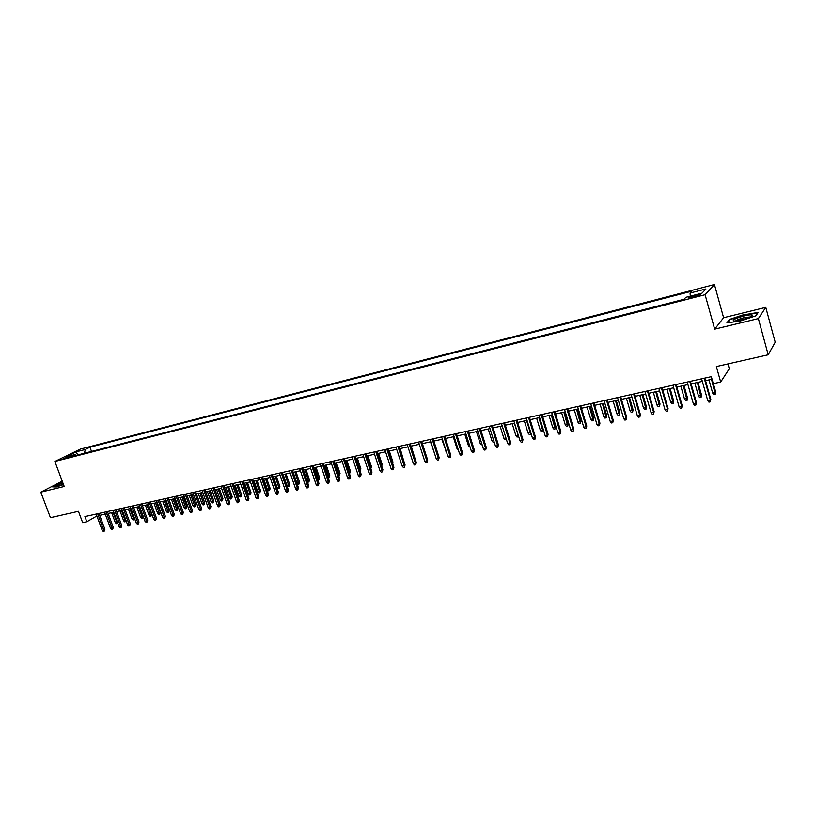 <?xml version="1.0" encoding="UTF-8"?>
<svg xmlns="http://www.w3.org/2000/svg" width="816" height="816" viewBox="0 0 816 816"><rect width="100%" height="100%" fill="white"/><g stroke="black" fill="none" stroke-linecap="round" stroke-linejoin="round"><path stroke-width="1.22" d="M63.23 458.929L68.85 456.552L63.23 458.929M714.428 284.529L80.315 449.116L54.866 461.479L705.095 294.709L714.428 284.529L723.598 317.72L714.673 329.154L758.37 318.587L765.775 307.367L723.598 317.72M765.775 307.367L775.2 342.251L768.203 354.787L716.356 366.557L720.681 382.031L729.3 368.74L727.964 363.916M62.23 481.195L40.8 492.16L50.429 517.691L78.438 511.336L82.671 522.689L86.833 521.771L96.88 516.008M758.37 318.587L768.203 354.787M720.681 382.031L713.286 383.663L711.328 376.655L84.905 516.599L86.833 521.771M697.19 294.841L693.957 295.667C689.836 296.851 688.112 297.626 688.806 298.013L695.528 296.596C699.669 295.412 701.393 294.627 700.689 294.25L697.19 294.841L697.527 296.024M76.123 455.389L74.888 454.583L70.023 456.95L683.961 299.288L685.919 297.289L702.015 293.148L705.932 288.956L690.061 293.056L691.927 291.159L89.964 447.209L85.262 449.504L84.456 453.247M74.888 454.583L65.8 456.919L76.235 451.84L85.262 449.504M714.673 329.154L705.095 294.709M40.8 492.16L64.209 486.489L54.866 461.479M99.725 515.365L105.274 514.131M108.13 513.499L113.74 512.254M116.617 511.612L122.288 510.347M125.164 509.714L130.917 508.429M133.793 507.797L139.607 506.501M142.504 505.859L148.39 504.553M151.286 503.9L157.243 502.574M160.15 501.932L166.178 500.596M169.096 499.943L175.205 498.586M178.123 497.944L184.304 496.567M187.221 495.914L193.484 494.527M196.421 493.874L202.756 492.466M205.693 491.813L212.109 490.385M215.057 489.722L221.554 488.284M224.502 487.621L231.081 486.163M234.039 485.51L240.71 484.021M243.668 483.368L250.42 481.868M253.388 481.205L260.222 479.686M263.201 479.023L270.116 477.482M273.105 476.819L280.112 475.259M283.101 474.596L290.2 473.025M293.199 472.352L300.38 470.761M303.389 470.087L310.672 468.466M313.681 467.803L321.055 466.16M324.074 465.487L331.541 463.825M334.57 463.162L342.128 461.479M345.168 460.805L352.828 459.092M355.868 458.419L363.63 456.695M366.68 456.022L374.544 454.267M377.594 453.594L385.56 451.819M388.62 451.136L396.698 449.341M399.758 448.667L407.939 446.842M411.009 446.158L419.302 444.322M422.382 443.639L430.777 441.762M433.867 441.079L442.374 439.192M445.465 438.498L454.084 436.58M457.184 435.897L465.926 433.949M469.037 433.265L477.89 431.297M481.001 430.603L489.977 428.604M493.099 427.91L502.197 425.891M505.318 425.197L514.539 423.147M517.67 422.443L527.024 420.373M530.155 419.669L539.631 417.568M542.783 416.864L552.381 414.732M555.533 414.028L565.274 411.866M568.426 411.162L578.299 408.969M581.461 408.265L591.478 406.042M594.65 405.338L604.799 403.084M607.971 402.37L618.263 400.085M621.445 399.381L631.88 397.055M635.072 396.352L645.65 393.995M648.842 393.281L659.583 390.895M662.776 390.191L673.669 387.763M676.872 387.059L687.919 384.601M691.121 383.887L702.321 381.398M705.544 380.684L712.052 379.236M690.285 296.167L690.061 293.056M91.514 451.432L89.964 447.209M76.235 451.84L77.663 454.991M744.967 314.272L729.494 319.433L726.903 322.861L740.092 321.086L755.922 315.802L758.207 312.426L745.069 314.639M62.587 482.154L52.54 486.866L56.457 486.968L63.505 484.612M729.667 320.066L729.494 319.433M704.218 378.247L710.359 400.085L710.807 399.391L710.379 401.849L710.359 400.085L707.747 400.646L701.607 378.828M710.807 399.391L704.82 378.114M710.379 401.849L708.931 402.155L707.747 400.646M715.663 391.864L715.244 394.261L713.827 394.567L712.664 393.088L715.663 391.864L713.357 383.642M715.244 394.261L711.532 379.348M712.664 393.088L708.971 379.919M741.203 319.923C748.741 317.893 752.454 316.271 752.342 315.058C751.301 314.599 748.537 314.894 744.049 315.945C734.4 318.699 731.238 320.392 734.553 321.014L741.203 319.923M750.159 316.965L744.059 317.71C739.694 318.842 736.909 319.913 735.695 320.943M727.637 322.759L729.973 319.658L744.977 314.66L757.799 312.865L755.779 315.853M62.832 482.807L61.904 483.174C58.038 484.806 56.671 485.693 57.814 485.836L63.434 484.408M63.25 483.929L59.956 485.459M53.111 486.887L62.679 482.389M689.775 381.47L695.926 403.175L696.395 402.482L695.956 404.93L695.926 403.175L693.345 403.736L687.194 382.051M696.395 402.482L690.407 381.327M695.956 404.93L694.528 405.236L693.345 403.736M675.495 384.662L681.656 406.235L682.145 405.542L681.697 407.969L681.656 406.235L679.096 406.786L672.945 385.234M682.145 405.542L676.148 384.52M681.697 407.969L680.279 408.275L679.096 406.786M661.378 387.814L667.539 409.255L668.059 408.561L667.6 410.978L667.539 409.255L665.02 409.795L658.859 388.375M668.059 408.561L662.051 387.661M667.6 410.978L666.203 411.284L665.02 409.795M647.425 390.935L653.596 412.243L654.126 411.55L653.667 413.957L653.596 412.243L651.097 412.784L644.926 391.486M654.126 411.55L648.118 390.772M653.667 413.957L652.28 414.253L651.097 412.784M701.505 394.934L701.087 397.321L699.679 397.627L698.527 396.158L701.505 394.934L697.966 382.367M701.087 397.321L697.354 382.5M698.527 396.158L694.824 383.061M687.521 397.973L687.082 400.35L685.695 400.646L684.532 399.187L687.521 397.973L683.961 385.478M687.082 400.35L683.339 385.621M684.532 399.187L680.83 386.172M673.679 400.982L673.241 403.339L671.864 403.634L670.701 402.186L673.679 400.982L670.13 388.559M673.241 403.339L669.477 388.702M670.701 402.186L666.998 389.252M660.001 403.951L659.542 406.297L658.186 406.592L657.023 405.154L660.001 403.951L656.441 391.598M659.542 406.297L655.768 391.751M657.023 405.154L653.32 392.292M633.624 394.016L639.795 415.201L640.356 414.508L639.877 416.905L639.795 415.201L637.327 415.732L631.156 394.567M640.356 414.508L634.348 393.853M639.877 416.905L638.51 417.19L637.327 415.732M646.466 406.888L645.997 409.224L644.65 409.52L643.498 408.082L646.466 406.888L642.896 394.607M645.997 409.224L642.212 394.76M643.498 408.082L639.785 395.301M619.976 397.066L626.158 418.129L626.739 417.425L626.249 419.812L626.158 418.129L623.72 418.649L617.539 397.606M626.739 417.425L620.721 396.902M626.249 419.812L624.893 420.097L623.72 418.649M606.482 400.075L612.663 421.015L613.265 420.311L612.765 422.688L612.663 421.015L610.256 421.535L604.064 400.615M613.265 420.311L607.247 399.911M612.765 422.688L611.429 422.974L610.256 421.535M593.13 403.063L599.321 423.871L599.944 423.167L599.434 425.534L599.321 423.871L596.935 424.381L590.743 403.594M599.944 423.167L593.915 402.89M599.434 425.534L598.108 425.819L596.935 424.381M579.931 406.011L586.123 426.697L586.765 425.993L586.255 428.349L586.123 426.697L583.766 427.207L577.575 406.541M586.765 425.993L580.737 405.827M586.255 428.349L584.939 428.635L583.766 427.207M566.875 408.928L573.077 429.491L573.74 428.788L573.209 431.134L573.077 429.491L570.741 430.001L564.539 409.448M573.74 428.788L567.701 408.745M573.209 431.134L571.914 431.409L570.741 430.001M633.073 409.795L632.604 412.121L631.268 412.406L630.115 410.989L633.073 409.795L629.513 397.586M632.604 412.121L628.799 397.739M630.115 410.989L626.402 398.279M619.834 412.661L619.344 414.987L618.028 415.273L616.876 413.855L619.834 412.661L616.264 400.534M619.344 414.987L615.529 400.697M616.876 413.855L613.163 401.217M606.727 415.507L606.237 417.823L604.931 418.098L603.789 416.69L606.727 415.507L603.157 403.441M606.237 417.823L602.412 403.614M603.789 416.69L600.066 404.134M593.773 418.322L593.273 420.628L591.977 420.903L590.825 419.506L593.773 418.322L590.203 406.327M593.273 420.628L589.427 406.501M590.825 419.506L587.102 407.011M580.951 421.107L580.441 423.392L579.166 423.667L578.014 422.28L580.951 421.107L577.371 409.173M580.441 423.392L576.586 409.346M578.014 422.28L574.291 409.867M553.962 411.815L560.164 432.266L560.847 431.552L560.306 433.888L560.164 432.266L557.848 432.755L551.657 412.325M560.847 431.552L554.809 411.621M560.306 433.888L559.021 434.163L557.848 432.755M568.262 423.851L567.742 426.136L566.477 426.411L565.335 425.024L568.262 423.851L564.682 411.998M567.742 426.136L563.876 412.172M565.335 425.024L561.602 412.682M541.192 414.671L547.383 434.999L548.087 434.285L547.546 436.611L547.383 434.999L545.098 435.489L538.907 415.181M548.087 434.285L542.048 414.477M547.546 436.611L546.271 436.886L545.098 435.489M555.706 426.574L555.186 428.849L553.931 429.124L552.789 427.747L555.706 426.574L552.136 414.783M555.186 428.849L551.31 414.967M552.789 427.747L549.056 415.466M528.554 417.486L534.755 437.702L535.469 436.999L534.919 439.314L534.755 437.702L532.491 438.192L526.289 417.996M535.469 436.999L529.431 417.292M534.919 439.314L533.664 439.579L532.491 438.192M543.272 429.491L542.752 431.542L541.518 431.807L540.376 430.44L542.599 429.961L538.866 417.741M542.752 431.542L543.221 429.338M540.376 430.44L536.642 418.231M516.049 420.281L522.25 440.385L522.985 439.671L522.424 441.976L522.25 440.385L520.016 440.864L513.815 420.781M522.985 439.671L516.946 420.087M522.424 441.976L521.179 442.241L520.016 440.864M530.91 433.041L530.451 434.194L529.227 434.459L528.085 433.102L530.288 432.623L526.555 420.475M530.451 434.194L530.665 432.256M528.085 433.102L524.351 420.964M503.676 423.045L509.878 443.037L510.632 442.323L510.061 444.618L509.878 443.037L507.664 443.506L501.463 423.545M510.632 442.323L504.594 422.841M510.061 444.618L508.837 444.883L507.664 443.506M518.66 436.468L517.069 437.09L515.926 435.744L518.109 435.265L514.376 423.178M518.282 436.825L518.242 435.132M515.926 435.744L512.193 423.667M491.436 425.779L497.638 445.658L498.413 444.944L497.831 447.229L497.638 445.658L495.455 446.128L489.243 426.268M498.413 444.944L492.364 425.575M497.831 447.229L496.618 447.484L495.455 446.128M506.359 439.314L505.033 439.691L503.9 438.345L500.157 426.34M503.9 438.345L505.93 437.906M506.134 438.569L506.236 439.426M479.329 428.482L485.53 448.249L486.316 447.535L485.734 449.81L485.53 448.249L483.358 448.718L477.156 428.971M486.316 447.535L480.267 428.278M485.734 449.81L484.531 450.065L483.358 448.718M467.344 431.164L473.545 450.82L474.351 450.106L473.759 452.37L473.545 450.82L471.403 451.279L465.202 431.644M474.351 450.106L468.302 430.95M473.759 452.37L472.566 452.625L471.403 451.279M455.481 433.816L461.683 453.359L462.499 452.645L461.907 454.9L461.683 453.359L459.561 453.808L453.359 434.285M462.499 452.645L456.46 433.592M461.907 454.9L460.724 455.155L459.561 453.808M443.741 436.438L449.942 455.869L450.779 455.155L450.177 457.409L449.942 455.869L447.841 456.317L441.64 436.907M450.779 455.155L444.74 436.213M450.177 457.409L449.004 457.654L447.841 456.317M432.123 439.028L438.325 458.357L439.171 457.643L438.559 459.887L438.325 458.357L436.244 458.806L430.052 439.498M439.171 457.643L433.133 438.804M438.559 459.887L437.407 460.132L436.244 458.806M420.628 441.599L426.829 460.826L427.686 460.112L427.074 462.335L426.829 460.826L424.769 461.264L418.567 442.058M427.686 460.112L421.648 441.374M427.074 462.335L425.932 462.58L424.769 461.264M409.244 444.139L415.446 463.264L416.323 462.55L415.691 464.763L415.446 463.264L413.406 463.702L407.215 444.598M416.323 462.55L410.285 443.914M415.691 464.763L414.569 465.008L413.406 463.702M397.984 446.658L404.175 465.671L405.073 464.957L404.44 467.17L404.175 465.671L402.166 466.109L395.964 447.107M405.073 464.957L399.034 446.423M404.44 467.17L403.318 467.405L402.166 466.109M386.825 449.147L393.026 468.068L393.924 467.354L393.292 469.547L393.026 468.068L391.027 468.496L384.836 449.596M393.924 467.354L387.896 448.912M393.292 469.547L392.18 469.792L391.027 468.496M375.788 451.615L381.98 470.434L382.898 469.71L382.255 471.903L381.98 470.434L380.001 470.852L373.81 452.054M382.898 469.71L376.87 451.381M382.255 471.903L381.154 472.138L380.001 470.852M364.854 454.063L371.045 472.77L371.984 472.056L371.331 474.239L371.045 472.77L369.087 473.188L362.906 454.492M371.984 472.056L365.945 453.818M371.331 474.239L370.24 474.473L369.087 473.188M354.042 456.481L360.223 475.096L361.172 474.371L360.509 476.554L360.223 475.096L358.285 475.504L352.104 456.909M361.172 474.371L355.144 456.226M360.509 476.554L359.438 476.779L358.285 475.504M343.322 458.867L349.503 477.391L350.462 476.666L349.799 478.839L349.503 477.391L347.585 477.799L341.404 459.296M350.462 476.666L344.434 458.623M349.799 478.839L348.738 479.063L347.585 477.799M332.714 461.244L338.895 479.665L339.864 478.941L339.191 481.103L338.895 479.665L336.998 480.063L330.817 461.662M339.864 478.941L333.836 460.989M339.191 481.103L338.14 481.328L336.998 480.063M322.208 463.59L328.389 481.909L329.368 481.195L328.695 483.347L328.389 481.909L326.502 482.317L320.331 464.008M329.368 481.195L323.35 463.335M328.695 483.347L327.644 483.562L326.502 482.317M311.804 465.916L317.975 484.143L318.964 483.429L318.291 485.561L317.975 484.143L316.118 484.541L309.947 466.324M318.964 483.429L312.956 465.65M318.291 485.561L317.251 485.785L316.118 484.541M301.502 468.211L307.673 486.346L308.672 485.632L307.989 487.764L307.673 486.346L305.827 486.744L299.656 468.629M308.672 485.632L302.665 467.956M307.989 487.764L306.969 487.978L305.827 486.744M291.302 470.495L297.463 488.539L298.472 487.815L297.789 489.937L297.463 488.539L295.637 488.927L289.476 470.903M298.472 487.815L292.475 470.23M297.789 489.937L296.769 490.161L295.637 488.927M494.17 442.037L493.129 442.262L491.987 440.926L488.254 428.992M491.987 440.926L493.711 440.558M482.083 444.649L481.338 444.812L480.196 443.486L476.462 431.613M480.196 443.486L481.624 443.18M470.128 447.239L468.527 446.015L464.794 434.204M468.527 446.015L469.659 445.771M458.286 449.789L456.98 448.514L453.247 436.774M456.98 448.514L457.817 448.331M446.485 452.074L441.813 439.314M445.546 450.993L446.107 450.881M434.704 453.992L430.501 441.833M423.035 455.889L419.291 444.322M414.62 457.286L411.203 446.117M403.41 459.847L400.207 448.565M403.787 459.551L403.696 460.744M392.302 462.376L392.904 461.907L389.324 450.983M392.771 463.672L392.904 461.907M381.307 464.875L382.123 464.253L378.553 453.38M382.123 464.253L381.745 466.201M370.403 467.282L371.453 466.568L367.883 455.746M370.75 468.323L366.812 455.991M371.453 466.568L370.862 468.659M359.591 469.628L360.886 468.863L357.316 458.102M360.886 468.863L360.244 470.985L356.235 458.337M348.891 471.954L350.421 471.128L346.851 460.428M350.421 471.128L349.768 473.239L345.76 460.673M338.283 474.249L340.048 473.382L336.478 462.733M340.048 473.382L339.395 475.483L335.386 462.978M339.395 475.483L338.752 475.626M327.787 476.524L329.776 475.606L326.216 465.018M329.776 475.606L329.123 477.707L325.105 465.263M329.123 477.707L328.256 477.89M317.393 478.778L319.607 477.819L316.047 467.272M319.607 477.819L318.944 479.9L314.925 467.527M318.944 479.9L317.801 479.981M307.102 481.012L309.529 480.002L305.969 469.516M309.529 480.002L308.866 482.083L304.837 469.761M308.866 482.083L307.357 481.746M281.194 472.75L287.354 490.702L288.374 489.988L287.681 492.099L287.354 490.702L285.549 491.089L279.388 473.158M288.374 489.988L282.377 472.484M287.681 492.099L286.681 492.313L285.549 491.089M271.187 474.983L277.338 492.844L278.378 492.13L277.675 494.231L277.338 492.844L275.553 493.231L269.392 475.391M278.378 492.13L272.381 474.718M277.675 494.231L276.685 494.445L275.553 493.231M261.273 477.197L267.424 494.975L268.464 494.251L267.76 496.352L267.424 494.975L265.649 495.353L259.498 477.595M268.464 494.251L262.477 476.932M267.76 496.352L266.781 496.567L265.649 495.353M251.45 479.4L257.601 497.077L258.652 496.363L257.948 498.454L257.601 497.077L255.836 497.454L249.696 479.788M258.652 496.363L252.664 479.125M257.948 498.454L256.969 498.658L255.836 497.454M241.73 481.573L247.86 499.157L248.931 498.443L248.217 500.524L247.86 499.157L246.126 499.535L239.986 481.96M248.931 498.443L242.944 481.297M248.217 500.524L247.248 500.728L246.126 499.535M232.091 483.725L238.221 501.228L239.302 500.514L238.578 502.585L238.221 501.228L236.497 501.595L230.367 484.102M239.302 500.514L233.325 483.449M238.578 502.585L237.619 502.789L236.497 501.595M222.544 485.857L228.674 503.268L229.755 502.554L229.031 504.625L228.674 503.268L226.96 503.635L220.83 486.234M229.755 502.554L223.788 485.581M229.031 504.625L228.082 504.829L226.96 503.635M213.088 487.968L219.208 505.298L220.3 504.584L219.575 506.644L219.208 505.298L217.515 505.665L211.395 488.345M220.3 504.584L214.333 487.682M219.575 506.644L218.637 506.838L217.515 505.665M203.714 490.059L209.834 507.307L210.936 506.593L210.202 508.643L209.834 507.307L208.151 507.664L202.042 490.436M210.936 506.593L204.969 489.784M210.202 508.643L209.273 508.837L208.151 507.664M194.432 492.13L200.542 509.296L201.654 508.582L200.92 510.622L200.542 509.296L198.88 509.653L192.77 492.507M201.654 508.582L195.697 491.854M200.92 510.622L199.991 510.826L198.88 509.653M296.912 483.225L299.554 482.164L295.994 471.73M299.554 482.164L298.88 484.245L294.851 471.985M298.88 484.245L297.881 484.459L297.004 483.5M289.67 484.316L288.986 486.377L288.007 486.591L286.895 485.387L289.67 484.316L286.11 473.933M288.986 486.377L284.957 474.188M286.895 485.387L283.183 474.575M279.868 486.438L279.184 488.498L278.215 488.702L277.103 487.509L279.868 486.438L276.318 476.105M279.184 488.498L275.155 476.371M277.103 487.509L273.401 476.758M270.167 488.549L269.474 490.6L268.515 490.804L267.403 489.62L270.167 488.549L266.618 478.268M269.474 490.6L265.445 478.523M267.403 489.62L263.701 478.91M260.549 490.63L259.855 492.67L258.907 492.884L257.795 491.701L260.549 490.63L256.999 480.4M259.855 492.67L255.816 480.665M257.795 491.701L254.102 481.042M251.022 492.701L250.328 494.731L249.38 494.935L248.278 493.762L251.022 492.701L247.483 482.521M250.328 494.731L246.289 482.786M248.278 493.762L244.586 483.164M241.587 494.751L240.883 496.771L239.945 496.975L238.843 495.812L241.587 494.751L238.037 484.612M240.883 496.771L236.844 484.888M238.843 495.812L235.151 485.255M232.234 496.781L231.53 498.8L230.591 498.994L229.5 497.831L232.234 496.781L228.694 486.693M231.53 498.8L227.48 486.968M229.5 497.831L225.808 487.336M222.962 498.79L222.258 500.8L221.33 501.004L220.228 499.841L222.962 498.79L219.422 488.753M222.258 500.8L218.209 489.029M220.228 499.841L216.546 489.396M213.772 500.779L213.068 502.789L212.15 502.982L211.058 501.83L213.772 500.779L210.242 490.793M213.068 502.789L209.018 491.069M211.058 501.83L207.376 491.436M185.232 494.19L191.332 511.265L192.454 510.551L191.719 512.591L191.332 511.265L189.689 511.622L183.59 494.557M192.454 510.551L186.507 493.904M191.719 512.591L190.801 512.785L189.689 511.622M204.673 502.758L203.959 504.757L203.051 504.951L201.96 503.809L204.673 502.758L201.144 492.823M203.959 504.757L199.91 493.099M201.96 503.809L198.278 493.456M176.113 496.23L182.213 513.223L183.345 512.509L182.6 514.539L182.213 513.223L180.581 513.57L174.481 496.587M183.345 512.509L177.398 495.934M182.6 514.539L181.693 514.733L180.581 513.57M167.086 498.239L173.176 515.161L174.308 514.447L173.563 516.467L173.176 515.161L171.554 515.508L165.464 498.607M174.308 514.447L168.371 497.954M173.563 516.467L172.666 516.661L171.554 515.508M158.131 500.239L164.22 517.079L165.362 516.365L164.618 518.374L164.22 517.079L162.619 517.426L156.529 500.606M165.362 516.365L159.436 499.953M164.618 518.374L163.72 518.568L162.619 517.426M149.267 502.228L155.346 518.976L156.488 518.272L155.744 520.271L155.346 518.976L153.755 519.323L147.676 502.585M156.488 518.272L150.572 501.932M155.744 520.271L154.856 520.455L153.755 519.323M140.474 504.186L146.543 520.863L147.706 520.149L146.951 522.148L146.543 520.863L144.973 521.2L138.893 504.543M147.706 520.149L141.79 503.89M146.951 522.148L146.074 522.332L144.973 521.2M131.764 506.134L137.822 522.73L138.985 522.026L138.23 524.005L137.822 522.73L136.262 523.066L130.203 506.481M138.985 522.026L133.079 505.838M138.23 524.005L137.363 524.198L136.262 523.066M123.124 508.062L129.183 524.586L130.356 523.872L129.591 525.851L129.183 524.586L127.633 524.912L121.574 508.409M130.356 523.872L124.45 507.766M129.591 525.851L128.734 526.034L127.633 524.912M114.566 509.98L120.615 526.422L121.798 525.708L121.033 527.677L120.615 526.422L119.085 526.748L113.036 510.316M121.798 525.708L115.903 509.674M121.033 527.677L120.176 527.86L119.085 526.748M106.08 511.877L112.129 528.238L113.312 527.524L112.547 529.492L112.129 528.238L110.609 528.564L104.56 512.213M113.312 527.524L107.426 511.571M112.547 529.492L111.7 529.676L110.609 528.564M97.675 513.754L103.703 530.043L104.897 529.329L104.132 531.287L103.703 530.043L102.204 530.359L96.166 514.09M104.897 529.329L99.022 513.448M104.132 531.287L103.295 531.471L102.204 530.359M195.646 504.716L194.932 506.705L194.035 506.899L192.943 505.757L195.646 504.716L192.127 494.822M194.932 506.705L190.883 495.098M192.943 505.757L189.271 495.465M186.711 506.654L185.987 508.633L185.099 508.827L184.008 507.695L186.711 506.654L183.182 496.811M185.987 508.633L181.937 497.087M184.008 507.695L180.336 497.444M177.847 508.582L177.123 510.551L176.236 510.745L175.154 509.612L177.847 508.582L174.328 498.78M177.123 510.551L173.074 499.066M175.154 509.612L171.482 499.412M169.065 510.49L168.331 512.448L167.464 512.642L166.372 511.52L169.065 510.49L165.546 500.738M168.331 512.448L164.281 501.014M166.372 511.52L162.71 501.361M160.354 512.377L159.62 514.335L158.753 514.519L157.672 513.407L160.354 512.377L156.845 502.666M159.62 514.335L155.57 502.952M157.672 513.407L154.01 503.299M151.725 514.253L150.991 516.202L150.134 516.385L149.053 515.273L151.725 514.253L148.216 504.584M150.991 516.202L146.941 504.869M149.053 515.273L145.391 505.216M143.157 516.232L142.433 518.048L141.576 518.231L140.495 517.13L142.035 516.793L138.383 506.777M142.433 518.048L142.035 516.793L143.126 516.13M140.495 517.13L136.843 507.113M134.64 518.629L134.579 519.496L133.1 520.067L132.019 518.966L133.538 518.639L129.897 508.664M133.946 519.884L133.538 518.639L134.446 518.089M132.019 518.966L128.377 509M126.194 520.996L124.695 521.883L123.624 520.781L125.123 520.455L121.482 510.53M125.531 521.699L125.123 520.455L125.837 520.037M123.624 520.781L119.972 510.867M117.759 523.168L116.362 523.678L115.291 522.597L116.78 522.271L113.149 512.387M117.198 523.505L116.78 522.271L117.32 521.954M115.291 522.597L111.649 512.713M694.304 296.912L693.957 295.667M750.659 316.73L752.342 315.058"/></g></svg>
